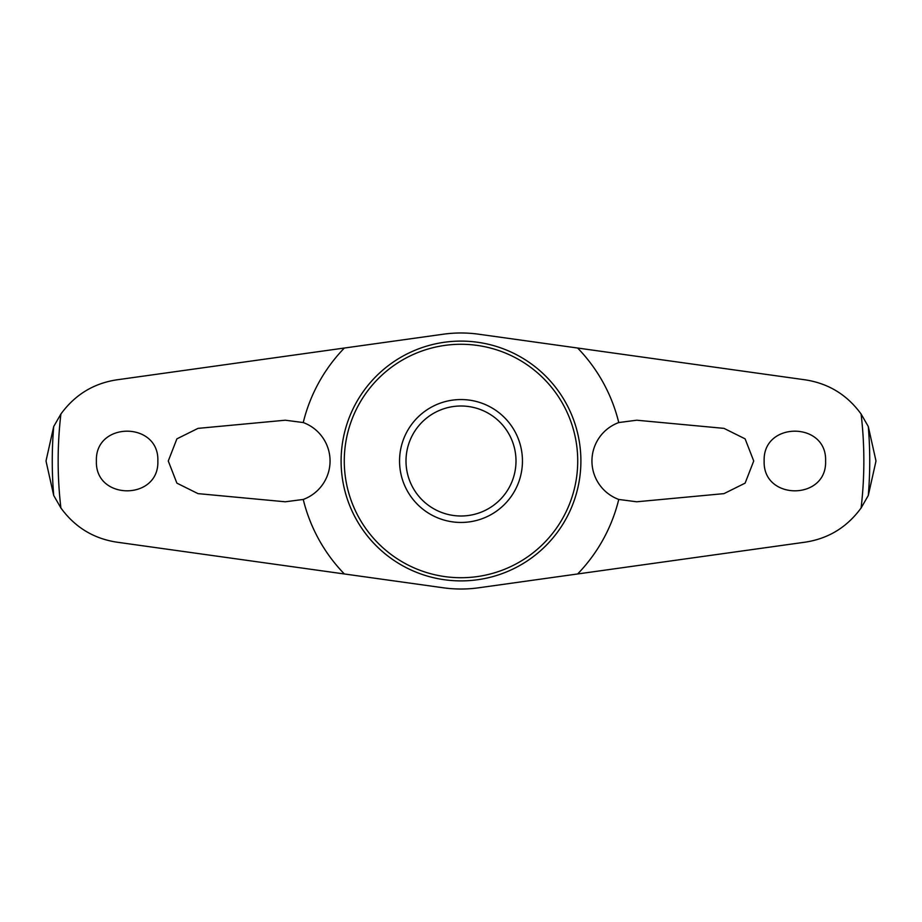 <?xml version="1.0" encoding="UTF-8"?>
<svg xmlns="http://www.w3.org/2000/svg" width="922" height="922" viewBox="0 0 922 922"><rect width="100%" height="100%" fill="white"/><g stroke="black" fill="none" stroke-linecap="round" stroke-linejoin="round"><path stroke-width="1.38" d="M303.246 422.553A162.364 162.364 0 0 1 344.367 348.032L116.691 379.852C93.548 383.402 74.947 394.789 60.898 414.024L53.718 426.506L46.1 460.539A414.9 414.9 0 0 0 46.1 461.461L53.718 495.494L60.898 507.976C74.878 527.165 93.479 538.563 116.691 542.148L344.367 573.968A162.364 162.364 0 0 1 303.246 499.447L285.29 501.787L198 493.627L176.886 483.14L168.277 461L176.886 438.86L198 428.373L285.29 420.213L303.246 422.553A40.971 40.971 0 0 1 303.246 499.447M618.754 422.553L636.71 420.213L724.001 428.373L745.114 438.86L753.723 461L745.114 483.14L724.001 493.627L636.71 501.787L618.754 499.447A40.971 40.971 0 0 1 618.754 422.553A162.364 162.364 0 0 0 577.633 348.032L805.309 379.852C828.521 383.437 847.122 394.835 861.102 414.024L868.282 426.506L875.9 460.539A414.9 414.9 0 0 1 875.9 461.461L868.282 495.494L861.102 507.976C847.053 527.211 828.452 538.598 805.309 542.148L478.714 587.787A128.02 128.02 0 0 1 443.286 587.787L344.367 573.968M764.154 461C762.644 421.227 827.149 421.273 825.593 461C827.126 500.75 762.632 500.75 764.154 461M157.846 461C159.356 500.773 94.851 500.727 96.407 461C94.874 421.25 159.368 421.25 157.846 461M399.549 461A61.451 61.451 0 0 1 461 399.549A61.451 61.451 0 0 1 522.451 461A61.451 61.451 0 0 1 461 522.451A61.451 61.451 0 0 1 399.549 461M515.997 461A54.997 54.997 0 0 0 461 406.003A54.997 54.997 0 0 0 406.003 461A54.997 54.997 0 0 0 461 515.997A54.997 54.997 0 0 0 515.997 461M577.633 573.968A162.364 162.364 0 0 0 618.754 499.447M344.367 348.032L443.286 334.213A128.02 128.02 0 0 1 478.714 334.213L577.633 348.032M53.718 426.506A408.746 408.746 0 0 0 53.718 495.494M344.275 461A116.725 116.725 0 0 0 461 577.725A116.725 116.725 0 0 0 577.725 461A116.725 116.725 0 0 0 461 344.275A116.725 116.725 0 0 0 344.275 461M461 580.895A119.895 119.895 0 0 0 580.895 461A119.895 119.895 0 0 0 461 341.105A119.895 119.895 0 0 0 341.105 461A119.895 119.895 0 0 0 461 580.895M868.282 495.494A408.746 408.746 0 0 0 868.282 426.506M60.898 414.024A402.845 402.845 0 0 0 60.898 507.976M861.102 507.976A402.845 402.845 0 0 0 861.102 414.024"/></g></svg>
